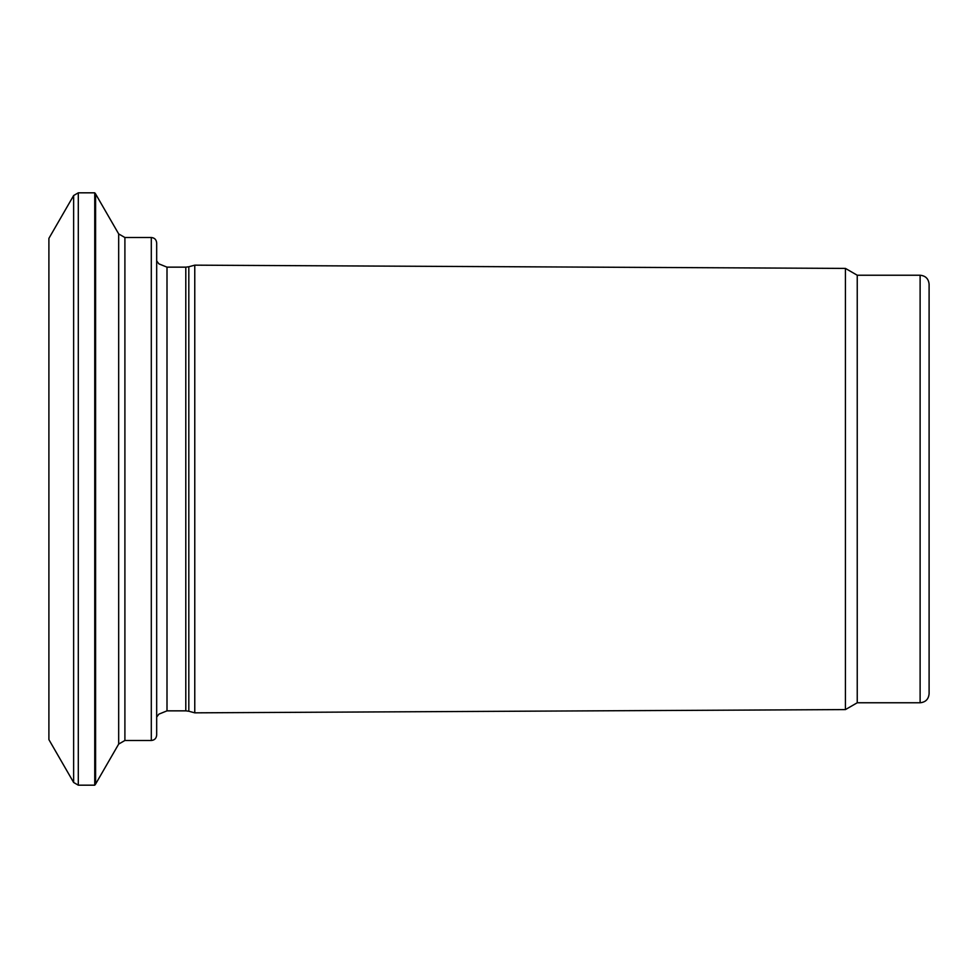 <?xml version="1.0" encoding="UTF-8"?>
<svg xmlns="http://www.w3.org/2000/svg" width="978" height="978" viewBox="0 0 978 978"><rect width="100%" height="100%" fill="white"/><g stroke="black" fill="none" stroke-linecap="round" stroke-linejoin="round"><path stroke-width="1.47" d="M929.1 489L929.1 693.781C928.562 699.233 925.579 702.228 920.115 702.766L920.115 275.234C925.579 275.772 928.562 278.767 929.1 284.219L929.1 489M920.115 275.234L857.241 275.234L857.241 702.766L920.115 702.766M857.241 275.234L845.432 268.412L845.432 709.588L194.769 712.84L194.769 265.16L188.815 266.762L188.815 711.238L194.769 712.84M156.676 489L156.676 735.101C156.333 738.402 154.536 740.199 151.297 740.48L151.297 237.52C154.536 237.801 156.333 239.598 156.676 242.899L156.676 489M73.643 195.527L73.643 782.473L48.9 739.625L48.9 238.375L73.643 195.527L78.301 192.825L78.301 785.175L94.744 785.175L94.744 192.825L95.599 193.95L95.599 784.05L118.68 744.075L118.68 233.925L95.599 193.95M185.796 710.847L167.006 710.847L167.006 267.153L185.796 267.153L185.796 710.847L188.815 711.238M151.297 237.52L124.903 237.52L124.903 740.48L151.297 740.48M857.241 702.766L845.432 709.588M185.796 267.153L188.815 266.762M167.006 710.847L158.876 714.148L156.676 717.082M167.006 267.153L158.876 263.852L156.676 260.918M118.68 744.075L124.903 740.48M124.903 237.52L118.68 233.925M94.744 785.175L95.599 784.05M78.301 785.175L73.643 782.473M78.301 192.825L94.744 192.825M845.432 268.412L194.769 265.16"/></g></svg>
